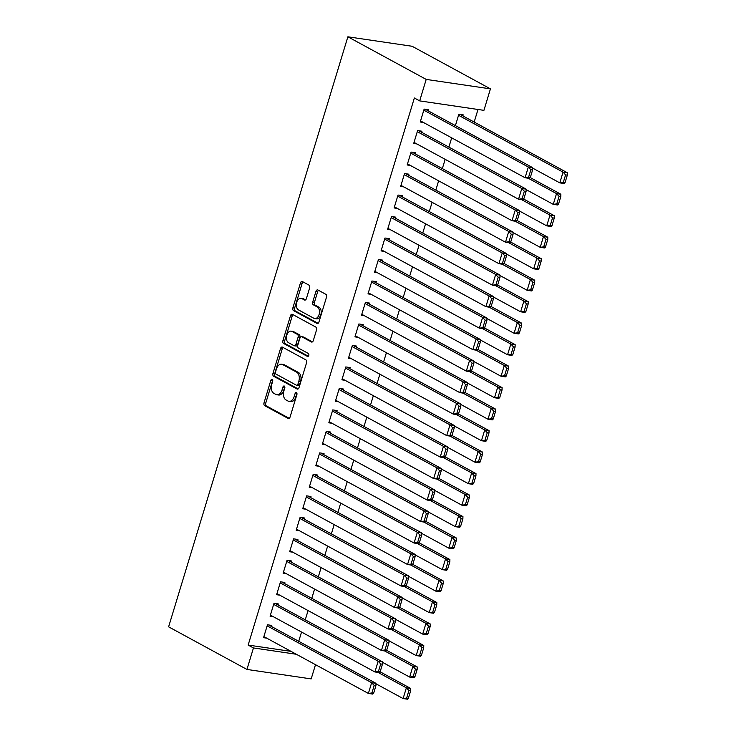 <?xml version="1.0" encoding="UTF-8"?>
<svg xmlns="http://www.w3.org/2000/svg" width="736" height="736" viewBox="0 0 736 736"><rect width="100%" height="100%" fill="white"/><g stroke="black" fill="none" stroke-linecap="round" stroke-linejoin="round"><path stroke-width="1.1" d="M272.182 379.463A1.564 1.003 -81.6 0 0 271.961 379.39A1.564 1.003 -81.6 0 0 270.82 380.438L264.012 402.85A2.236 1.426 -81.6 0 0 264.675 405.665L288.135 418.425A2.236 1.426 -81.6 0 0 288.448 418.536A2.236 1.426 -81.6 0 0 290.076 417.027L296.884 394.616A1.564 1.003 -81.6 0 0 296.424 392.647A1.564 1.003 -81.6 0 0 296.203 392.573A1.564 1.003 -81.6 0 0 295.062 393.622L294.179 396.529A7.167 4.572 -81.6 0 1 288.963 401.35A7.167 4.572 -81.6 0 1 287.96 401.01L286.01 399.942A7.167 4.572 -81.6 0 1 283.884 390.926L284.768 388.028A1.564 1.003 -81.6 0 0 284.308 386.05A1.564 1.003 -81.6 0 0 284.087 385.977A1.564 1.003 -81.6 0 0 282.946 387.035L282.063 389.933A7.167 4.572 -81.6 0 1 276.846 394.754A7.167 4.572 -81.6 0 1 275.844 394.413L273.884 393.355A7.167 4.572 -81.6 0 1 271.768 384.33L272.651 381.432A1.564 1.003 -81.6 0 0 272.182 379.463M272.716 380.319A1.564 1.003 -81.6 0 0 272.559 380.696L265.751 403.107A2.236 1.426 -81.6 0 0 266.414 405.922L289.22 418.324M296.948 393.502A1.564 1.003 -81.6 0 0 296.801 393.88L295.918 396.778L294.179 396.529M284.832 386.915A1.564 1.003 -81.6 0 0 284.676 387.292L283.802 390.19L282.063 389.933M309.635 287.942A2.236 1.426 -81.6 0 0 308.973 285.126L302.386 281.548A2.236 1.426 -81.6 0 0 302.073 281.446A2.236 1.426 -81.6 0 0 300.444 282.946L292.882 307.832A2.236 1.426 -81.6 0 0 293.544 310.656L317.004 323.408A2.236 1.426 -81.6 0 0 317.317 323.518A2.236 1.426 -81.6 0 0 318.946 322.009L326.508 297.123A2.236 1.426 -81.6 0 0 325.846 294.308L317.897 289.984A2.236 1.426 -81.6 0 0 317.584 289.874A2.236 1.426 -81.6 0 0 315.956 291.382L312.717 302.036A2.236 1.426 -81.6 0 0 313.38 304.851L317.317 306.995A5.989 3.827 -81.6 0 1 319.268 313.876A5.989 3.827 -81.6 0 1 314.732 318.559A5.989 3.827 -81.6 0 1 313.895 318.283L298.448 309.884A5.989 3.827 -81.6 0 1 296.507 303.002A5.989 3.827 -81.6 0 1 301.033 298.31A5.989 3.827 -81.6 0 1 301.88 298.595L304.456 299.994A2.236 1.426 -81.6 0 0 304.768 300.104A2.236 1.426 -81.6 0 0 306.397 298.595L309.635 287.942M419.676 100.887L426.199 79.405L490.443 88.863L483.92 110.354L419.676 100.887L414.359 97.998L248.152 645.067L253.46 647.947L296.35 654.267M426.199 79.405L347.87 36.8L168.608 626.833L246.937 669.438L253.46 647.947M282.458 347.144A2.236 1.426 -81.6 0 0 282.146 347.033A2.236 1.426 -81.6 0 0 280.517 348.542L272.955 373.428A2.236 1.426 -81.6 0 0 273.617 376.243L297.068 389.004A2.236 1.426 -81.6 0 0 297.39 389.114A2.236 1.426 -81.6 0 0 299.018 387.605L306.581 362.719A2.236 1.426 -81.6 0 0 305.918 359.895L282.458 347.144M282.918 340.63L290.481 315.744A2.236 1.426 -81.6 0 1 292.109 314.235A2.236 1.426 -81.6 0 1 292.422 314.346L315.882 327.106A2.236 1.426 -81.6 0 1 316.544 329.921L313.306 340.575A2.236 1.426 -81.6 0 1 311.678 342.074A2.236 1.426 -81.6 0 1 311.365 341.973L301.852 336.794A2.236 1.426 -81.6 0 0 301.539 336.692A2.236 1.426 -81.6 0 0 299.902 338.201L297.758 345.267A2.236 1.426 -81.6 0 0 298.42 348.082L308.329 353.464A1.564 1.003 -81.6 0 1 308.835 355.267A1.564 1.003 -81.6 0 1 307.648 356.491A1.564 1.003 -81.6 0 1 307.427 356.417L283.581 343.454A2.236 1.426 -81.6 0 1 282.918 340.63L284.657 340.888L292.22 316.002L290.481 315.744M490.443 88.863L412.123 46.267L347.87 36.8M421.627 132.296L421.958 131.22L417.616 130.585L413.696 143.474L416.852 143.943M448.877 147.117L451.692 137.853M408.572 175.269L408.903 174.193L404.561 173.558L400.642 186.447L403.797 186.916M435.822 190.09L438.638 180.826M395.517 218.242L395.839 217.166L391.506 216.531L387.587 229.42L390.742 229.89M422.758 233.064L425.574 223.799M382.462 261.216L382.784 260.148L378.442 259.504L374.532 272.394L377.688 272.863M409.704 276.037L412.519 266.772M369.408 304.189L369.73 303.122L365.387 302.478L361.468 315.367L364.633 315.836M396.649 319.01L399.464 309.746M356.344 347.171L356.675 346.095L352.332 345.451L348.413 358.349L351.569 358.809M383.594 361.983L386.409 352.719M343.289 390.144L343.62 389.068L339.278 388.424L335.358 401.322L338.514 401.782M370.539 404.956L373.354 395.692M330.234 433.118L330.556 432.041L326.223 431.397L322.304 444.296L325.459 444.756M357.475 447.93L360.29 438.665M317.179 476.091L317.501 475.014L313.159 474.38L309.249 487.269L312.404 487.729M344.42 490.912L347.236 481.638M304.124 519.064L304.446 517.988L300.104 517.353L296.185 530.242L299.35 530.711M331.366 533.885L334.181 524.612M291.06 562.037L291.392 560.961L287.049 560.326L283.13 573.215L286.286 573.684M318.311 576.858L321.126 567.594M278.006 605.01L278.337 603.934L273.994 603.299L270.075 616.188L273.231 616.658M305.256 619.832L308.071 610.567M248.152 645.067L291.042 651.378M474.177 122.066L477.995 109.48M298.724 641.314L301.539 632.049M271.483 626.502L271.805 625.425L267.462 624.781L263.552 637.68L266.708 638.14M311.779 598.34L314.594 589.076M284.538 583.528L284.86 582.452L280.517 581.808L276.607 594.706L279.763 595.166M324.834 555.367L327.649 546.103M297.592 540.555L297.914 539.479L293.581 538.835L289.662 551.733L292.818 552.193M337.898 512.394L340.713 503.13M310.647 497.573L310.978 496.506L306.636 495.862L302.717 508.751L305.872 509.22M350.952 469.421L353.768 460.156M323.702 454.6L324.033 453.532L319.691 452.888L315.772 465.778L318.927 466.247M364.007 426.448L366.822 417.183M336.766 411.626L337.088 410.55L332.746 409.915L328.826 422.804L331.991 423.274M377.062 383.474L379.877 374.21M349.821 368.653L350.143 367.577L345.8 366.942L341.89 379.831L345.046 380.3M390.117 340.501L392.932 331.237M362.876 325.68L363.198 324.604L358.864 323.969L354.945 336.858L358.101 337.327M403.181 297.528L405.996 288.254M375.93 282.707L376.262 281.63L371.919 280.996L368 293.885L371.156 294.345M416.236 254.546L419.051 245.281M388.985 239.734L389.316 238.657L384.974 238.013L381.055 250.912L384.21 251.372M429.29 211.572L432.106 202.308M402.049 196.76L402.371 195.684L398.029 195.04L394.11 207.938L397.274 208.398M442.345 168.599L445.16 159.335M415.104 153.787L415.426 152.711L411.084 152.067L407.174 164.965L410.329 165.425M462.889 115.92L463.211 114.853L458.868 114.209L455.4 125.626M428.159 110.805L428.481 109.738L424.148 109.094L420.228 121.992L423.384 122.452M315.505 664.682L311.181 678.905L246.937 669.438M276.846 394.754L278.585 395.011A7.167 4.572 -81.6 0 0 283.802 390.19M288.963 401.35L290.702 401.598A7.167 4.572 -81.6 0 0 295.918 396.778M283.112 347.493A2.236 1.426 -81.6 0 0 282.256 348.8L274.694 373.686A2.236 1.426 -81.6 0 0 275.356 376.501L298.154 388.902M275.485 372.103A1.564 1.003 -81.6 0 0 275.945 374.072L296.534 385.268A1.564 1.003 -81.6 0 0 296.755 385.351A1.564 1.003 -81.6 0 0 297.896 384.293L298.825 381.23A7.167 4.572 -81.6 0 0 296.709 372.214L282.633 364.559A7.167 4.572 -81.6 0 0 281.63 364.219A7.167 4.572 -81.6 0 0 276.414 369.04L275.485 372.103M298.273 385.526A1.564 1.003 -81.6 0 0 298.494 385.6A1.564 1.003 -81.6 0 0 299.635 384.551L297.896 384.293M281.63 364.219L283.36 364.476A7.167 4.572 -81.6 0 1 284.372 364.817L298.439 372.471A7.167 4.572 -81.6 0 1 300.564 381.487L299.635 384.551M293.075 314.695A2.236 1.426 -81.6 0 0 292.22 316.002M312.45 341.872L303.582 337.051A2.236 1.426 -81.6 0 0 303.269 336.95L301.539 336.692M308.338 356.224L285.32 343.703L283.581 343.454M291.98 331.43A5.989 3.827 -81.6 0 0 291.134 331.145A5.989 3.827 -81.6 0 0 286.608 335.837A5.989 3.827 -81.6 0 0 288.549 342.709L293.986 345.672A2.236 1.426 -81.6 0 0 294.308 345.782A2.236 1.426 -81.6 0 0 295.936 344.273L298.08 337.208A2.236 1.426 -81.6 0 0 297.418 334.392L291.98 331.43L293.719 331.688A5.989 3.827 -81.6 0 0 292.873 331.402L291.134 331.145M295.725 345.929A2.236 1.426 -81.6 0 0 296.038 346.03A2.236 1.426 -81.6 0 0 297.675 344.531L295.936 344.273M293.719 331.688L299.156 334.641A2.236 1.426 -81.6 0 1 299.819 337.465L297.675 344.531M284.657 340.888A2.236 1.426 -81.6 0 0 285.32 343.703M301.033 298.31L302.772 298.568A5.989 3.827 -81.6 0 1 303.618 298.853L305.532 299.902M314.732 318.559L316.471 318.817A5.989 3.827 -81.6 0 0 320.997 314.125A5.989 3.827 -81.6 0 0 319.056 307.252L317.317 306.995M318.55 290.334A2.236 1.426 -81.6 0 0 317.685 291.64L314.456 302.294A2.236 1.426 -81.6 0 0 315.118 305.109L319.056 307.252M303.039 281.906A2.236 1.426 -81.6 0 0 302.183 283.204L294.621 308.09A2.236 1.426 -81.6 0 0 295.283 310.914L318.081 323.316M408.36 698.335L410.651 690.819L408.912 690.561L406.631 698.078L408.36 698.335L407.45 699.2L403.107 698.556L375.976 683.799M378.074 672.428L406.373 687.82L410.716 688.454L380.089 671.802M406.631 698.078L403.107 698.556L406.373 687.82L408.912 690.561M410.651 690.819L410.716 688.454M267.14 625.858L371.643 682.704L375.986 683.339L268.649 624.956M373.64 693.22L372.72 694.085L368.386 693.441L371.643 682.704L374.182 685.446L371.901 692.962L373.64 693.22L375.921 685.704L374.182 685.446M263.874 636.603L368.386 693.441L371.901 692.962M375.986 683.339L375.921 685.704M414.892 676.844L417.174 669.328L415.444 669.07L413.154 676.596L414.892 676.844L413.982 677.709L409.639 677.074L382.499 662.317M384.606 650.937L412.905 666.328L417.248 666.972L386.621 650.311M413.154 676.596L409.639 677.074L412.905 666.328L415.444 669.07M417.174 669.328L417.248 666.972M421.424 655.362L423.706 647.836L421.967 647.588L419.686 655.104L421.424 655.362L420.504 656.227L416.171 655.583L389.031 640.826M391.129 629.446L419.428 644.846L423.77 645.481L393.153 628.829M419.686 655.104L416.171 655.583L419.428 644.846L421.967 647.588M423.706 647.836L423.77 645.481M273.663 604.376L378.175 661.213L382.518 661.857L275.181 603.474M380.162 671.729L379.252 672.594L374.909 671.959L378.175 661.213L380.714 663.955L378.424 671.48L380.162 671.729L382.453 664.212L380.714 663.955M270.406 615.112L374.909 671.959L378.424 671.48M382.518 661.857L382.453 664.212M280.195 582.884L384.707 639.731L389.04 640.366L281.704 581.983M386.694 650.247L385.784 651.112L381.441 650.468L384.707 639.731L387.237 642.473L384.956 649.989L386.694 650.247L388.976 642.721L387.237 642.473M276.929 593.63L381.441 650.468L384.956 649.989M389.04 640.366L388.976 642.721M427.947 633.871L430.238 626.354L428.499 626.097L426.208 633.622L427.947 633.871L427.036 634.736L422.694 634.101L395.563 619.344M397.661 607.964L425.96 623.355L430.302 623.999L399.676 607.338M426.208 633.622L422.694 634.101L425.96 623.355L428.499 626.097M430.238 626.354L430.302 623.999M434.479 612.389L436.761 604.863L435.022 604.615L432.74 612.131L434.479 612.389L433.568 613.254L429.226 612.61L402.086 597.853M404.184 586.472L432.483 601.873L436.825 602.508L406.208 585.856M432.74 612.131L429.226 612.61L432.483 601.873L435.022 604.615M436.761 604.863L436.825 602.508M286.727 561.402L391.23 618.24L395.572 618.884L288.236 560.501M393.217 628.756L392.306 629.62L387.964 628.986L391.23 618.24L393.769 620.982L391.488 628.507L393.217 628.756L395.508 621.239L393.769 620.982M283.461 572.139L387.964 628.986L391.488 628.507M395.572 618.884L395.508 621.239M293.25 539.911L397.762 596.749L402.104 597.393L294.759 539.01M399.749 607.274L398.838 608.138L394.496 607.494L397.762 596.749L400.301 599.5L398.01 607.016L399.749 607.274L402.031 599.748L400.301 599.5M289.984 550.657L394.496 607.494L398.01 607.016M402.104 597.393L402.031 599.748M441.002 590.898L443.293 583.381L441.554 583.124L439.272 590.64L441.002 590.898L440.091 591.762L435.749 591.128L408.618 576.362M410.716 564.99L439.015 580.382L443.357 581.017L412.73 564.365M439.272 590.64L435.749 591.128L439.015 580.382L441.554 583.124M443.293 583.381L443.357 581.017M299.782 518.42L404.285 575.267L408.627 575.902L301.291 517.528M406.281 585.782L405.361 586.647L401.028 586.012L404.285 575.267L406.824 578.008L404.542 585.525L406.281 585.782L408.563 578.266L406.824 578.008M296.516 529.166L401.028 586.012L404.542 585.525M408.627 575.902L408.563 578.266M447.534 569.416L449.816 561.89L448.086 561.632L445.795 569.158L447.534 569.416L446.623 570.28L442.281 569.636L415.141 554.88M417.238 543.499L445.547 558.891L449.889 559.535L419.262 542.883M445.795 569.158L442.281 569.636L445.547 558.891L448.086 561.632M449.816 561.89L449.889 559.535M306.305 496.938L410.817 553.776L415.159 554.42L307.823 496.036M412.804 564.3L411.893 565.165L407.551 564.521L410.817 553.776L413.356 556.517L411.065 564.043L412.804 564.3L415.095 556.775L413.356 556.517M303.048 507.684L407.551 564.521L411.065 564.043M415.159 554.42L415.095 556.775M454.066 547.924L456.348 540.408L454.609 540.15L452.327 547.667L454.066 547.924L453.146 548.789L448.804 548.154L421.673 533.388M423.77 522.017L452.07 537.409L456.412 538.044L425.794 521.392M452.327 547.667L448.804 548.154L452.07 537.409L454.609 540.15M456.348 540.408L456.412 538.044M312.837 475.447L417.349 532.294L421.682 532.928L314.346 474.554M419.336 542.809L418.425 543.674L414.083 543.039L417.349 532.294L419.879 535.035L417.597 542.552L419.336 542.809L421.618 535.293L419.879 535.035M309.571 486.192L414.083 543.039L417.597 542.552M421.682 532.928L421.618 535.293M460.589 526.442L462.88 518.917L461.141 518.659L458.85 526.185L460.589 526.442L459.678 527.307L455.336 526.663L428.205 511.906M430.302 500.526L458.602 515.918L462.944 516.562L432.317 499.9M458.85 526.185L455.336 526.663L458.602 515.918L461.141 518.659M462.88 518.917L462.944 516.562M319.369 453.965L423.872 510.802L428.214 511.446L320.878 453.063M425.859 521.327L424.948 522.192L420.606 521.548L423.872 510.802L426.411 513.544L424.129 521.07L425.859 521.327L428.15 513.802L426.411 513.544M316.103 464.71L420.606 521.548L424.129 521.07M428.214 511.446L428.15 513.802M467.121 504.951L469.402 497.435L467.664 497.177L465.382 504.694L467.121 504.951L466.21 505.816L461.868 505.181L434.728 490.415M436.825 479.044L465.124 494.436L469.467 495.07L438.849 478.418M465.382 504.694L461.868 505.181L465.124 494.436L467.664 497.177M469.402 497.435L469.467 495.07M325.892 432.474L430.404 489.32L434.746 489.955L327.4 431.572M432.391 499.836L431.48 500.701L427.138 500.066L430.404 489.32L432.943 492.062L430.652 499.578L432.391 499.836L434.672 492.32L432.943 492.062M322.626 443.219L427.138 500.066L430.652 499.578M434.746 489.955L434.672 492.32M473.644 483.46L475.934 475.944L474.196 475.686L471.914 483.212L473.644 483.46L472.733 484.325L468.39 483.69L441.26 468.933M443.357 457.553L471.656 472.944L475.999 473.588L445.372 456.927M471.914 483.212L468.39 483.69L471.656 472.944L474.196 475.686M475.934 475.944L475.999 473.588M332.424 410.992L436.926 467.829L441.269 468.473L333.932 410.09M438.923 478.345L438.003 479.21L433.66 478.575L436.926 467.829L439.466 470.571L437.184 478.096L438.923 478.345L441.204 470.828L439.466 470.571M329.158 421.728L433.66 478.575L437.184 478.096M441.269 468.473L441.204 470.828M480.176 461.978L482.457 454.452L480.728 454.204L478.437 461.72L480.176 461.978L479.265 462.843L474.922 462.199L447.782 447.442M449.88 436.062L478.188 451.462L482.531 452.097L451.904 435.445M478.437 461.72L474.922 462.199L478.188 451.462L480.728 454.204M482.457 454.452L482.531 452.097M338.946 389.5L443.458 446.347L447.801 446.982L340.464 388.599M445.446 456.863L444.535 457.728L440.192 457.084L443.458 446.347L445.998 449.089L443.707 456.605L445.446 456.863L447.736 449.337L445.998 449.089M335.69 400.246L440.192 457.084L443.707 456.605M447.801 446.982L447.736 449.337M486.708 440.487L488.989 432.97L487.25 432.713L484.969 440.238L486.708 440.487L485.788 441.352L481.445 440.717L454.314 425.96M456.412 414.58L484.711 429.971L489.054 430.615L458.436 413.954M484.969 440.238L481.445 440.717L484.711 429.971L487.25 432.713M488.989 432.97L489.054 430.615M345.478 368.018L449.981 424.856L454.324 425.5L346.987 367.117M451.978 435.372L451.067 436.236L446.724 435.602L449.981 424.856L452.52 427.598L450.239 435.123L451.978 435.372L454.259 427.855L452.52 427.598M342.212 378.755L446.724 435.602L450.239 435.123M454.324 425.5L454.259 427.855M493.23 419.005L495.521 411.479L493.782 411.231L491.492 418.747L493.23 419.005L492.32 419.87L487.977 419.226L460.846 404.469M462.944 393.088L491.243 408.489L495.586 409.124L464.959 392.472M491.492 418.747L487.977 419.226L491.243 408.489L493.782 411.231M495.521 411.479L495.586 409.124M352.01 346.527L456.513 403.374L460.856 404.009L353.519 345.626M458.5 413.89L457.59 414.754L453.247 414.11L456.513 403.374L459.052 406.116L456.771 413.632L458.5 413.89L460.791 406.364L459.052 406.116M348.744 357.273L453.247 414.11L456.771 413.632M460.856 404.009L460.791 406.364M499.762 397.514L502.044 389.997L500.305 389.74L498.024 397.256L499.762 397.514L498.852 398.378L494.509 397.744L467.369 382.978M469.467 371.606L497.766 386.998L502.108 387.633L471.491 370.981M498.024 397.256L494.509 397.744L497.766 386.998L500.305 389.74M502.044 389.997L502.108 387.633M358.533 325.036L463.045 381.883L467.388 382.518L360.042 324.144M465.032 392.398L464.122 393.263L459.779 392.628L463.045 381.883L465.584 384.624L463.294 392.141L465.032 392.398L467.314 384.882L465.584 384.624M355.267 335.782L459.779 392.628L463.294 392.141M467.388 382.518L467.314 384.882M506.285 376.032L508.576 368.506L506.837 368.248L504.556 375.774L506.285 376.032L505.374 376.896L501.032 376.252L473.901 361.496M475.999 350.115L504.298 365.507L508.64 366.151L478.014 349.499M504.556 375.774L501.032 376.252L504.298 365.507L506.837 368.248M508.576 368.506L508.64 366.151M365.065 303.554L469.568 360.392L473.91 361.036L366.574 302.652M471.564 370.916L470.644 371.781L466.302 371.137L469.568 360.392L472.107 363.133L469.826 370.659L471.564 370.916L473.846 363.391L472.107 363.133M361.799 314.3L466.302 371.137L469.826 370.659M473.91 361.036L473.846 363.391M512.817 354.54L515.099 347.024L513.369 346.766L511.078 354.283L512.817 354.54L511.906 355.405L507.564 354.77L480.424 340.004M482.522 328.633L510.83 344.025L515.163 344.66L484.546 328.008M511.078 354.283L507.564 354.77L510.83 344.025L513.369 346.766M515.099 347.024L515.163 344.66M371.588 282.063L476.1 338.91L480.442 339.544L373.106 281.17M478.087 349.425L477.176 350.29L472.834 349.655L476.1 338.91L478.639 341.651L476.348 349.168L478.087 349.425L480.378 341.909L478.639 341.651M368.331 292.808L472.834 349.655L476.348 349.168M480.442 339.544L480.378 341.909M519.349 333.058L521.631 325.533L519.892 325.275L517.61 332.801L519.349 333.058L518.429 333.923L514.087 333.279L486.956 318.522M489.054 307.142L517.353 322.534L521.695 323.178L491.078 306.516M517.61 332.801L514.087 333.279L517.353 322.534L519.892 325.275M521.631 325.533L521.695 323.178M378.12 260.581L482.623 317.418L486.965 318.062L379.629 259.679M484.619 327.943L483.708 328.808L479.366 328.164L482.623 317.418L485.162 320.16L482.88 327.686L484.619 327.943L486.901 320.418L485.162 320.16M374.854 271.326L479.366 328.164L482.88 327.686M486.965 318.062L486.901 320.418M525.872 311.567L528.163 304.051L526.424 303.793L524.133 311.31L525.872 311.567L524.961 312.432L520.619 311.797L493.479 297.031M495.586 285.66L523.885 301.052L528.227 301.686L497.6 285.034M524.133 311.31L520.619 311.797L523.885 301.052L526.424 303.793M528.163 304.051L528.227 301.686M384.643 239.09L489.155 295.936L493.497 296.571L386.161 238.188M491.142 306.452L490.231 307.317L485.889 306.682L489.155 295.936L491.694 298.678L489.412 306.194L491.142 306.452L493.433 298.936L491.694 298.678M381.386 249.835L485.889 306.682L489.412 306.194M493.497 296.571L493.433 298.936M532.404 290.085L534.686 282.56L532.947 282.302L530.665 289.828L532.404 290.085L531.484 290.941L527.151 290.306L500.011 275.549M502.108 264.169L530.408 279.56L534.75 280.204L504.132 263.543M530.665 289.828L527.151 290.306L530.408 279.56L532.947 282.302M534.686 282.56L534.75 280.204M391.175 217.608L495.687 274.445L500.02 275.089L392.684 216.706M497.674 284.961L496.763 285.826L492.421 285.191L495.687 274.445L498.226 277.187L495.935 284.712L497.674 284.961L499.956 277.444L498.226 277.187M387.909 228.344L492.421 285.191L495.935 284.712M500.02 275.089L499.956 277.444M538.927 268.594L541.218 261.078L539.479 260.82L537.197 268.336L538.927 268.594L538.016 269.459L533.674 268.815L506.543 254.058M508.64 242.687L536.94 258.078L541.282 258.713L510.655 242.061M537.197 268.336L533.674 268.815L536.94 258.078L539.479 260.82M541.218 261.078L541.282 258.713M397.707 196.116L502.21 252.963L506.552 253.598L399.216 195.215M504.206 263.479L503.286 264.344L498.944 263.7L502.21 252.963L504.749 255.705L502.467 263.221L504.206 263.479L506.488 255.953L504.749 255.705M394.441 206.862L498.944 263.7L502.467 263.221M506.552 253.598L506.488 255.953M545.459 247.103L547.74 239.586L546.011 239.329L543.72 246.854L545.459 247.103L544.548 247.968L540.206 247.333L513.066 232.576M515.163 221.196L543.472 236.587L547.805 237.231L517.187 220.57M543.72 246.854L540.206 247.333L543.472 236.587L546.011 239.329M547.74 239.586L547.805 237.231M404.23 174.634L508.742 231.472L513.084 232.116L405.748 173.733M510.729 241.988L509.818 242.852L505.476 242.218L508.742 231.472L511.281 234.214L508.99 241.739L510.729 241.988L513.02 234.471L511.281 234.214M400.964 185.371L505.476 242.218L508.99 241.739M513.084 232.116L513.02 234.471M551.991 225.621L554.272 218.095L552.534 217.847L550.252 225.363L551.991 225.621L551.071 226.486L546.728 225.842L519.598 211.085M521.695 199.704L549.994 215.105L554.337 215.74L523.719 199.088M550.252 225.363L546.728 225.842L549.994 215.105L552.534 217.847M554.272 218.095L554.337 215.74M410.762 153.143L515.264 209.99L519.607 210.625L412.27 152.242M517.261 220.506L516.341 221.37L512.008 220.726L515.264 209.99L517.804 212.732L515.522 220.248L517.261 220.506L519.542 212.98L517.804 212.732M407.496 163.889L512.008 220.726L515.522 220.248M519.607 210.625L519.542 212.98M558.514 204.13L560.795 196.613L559.066 196.356L556.775 203.872L558.514 204.13L557.603 204.994L553.26 204.36L526.12 189.603M528.227 178.222L556.526 193.614L560.869 194.249L530.242 177.597M556.775 203.872L553.26 204.36L556.526 193.614L559.066 196.356M560.795 196.613L560.869 194.249M417.284 131.661L521.796 188.499L526.139 189.134L418.802 130.76M523.784 199.014L522.873 199.879L518.53 199.244L521.796 188.499L524.336 191.24L522.054 198.757L523.784 199.014L526.074 191.498L524.336 191.24M414.028 142.398L518.53 199.244L522.054 198.757M526.139 189.134L526.074 191.498M565.046 182.648L567.327 175.122L565.588 174.864L563.307 182.39L565.046 182.648L564.126 183.512L559.792 182.868L532.652 168.112M458.546 115.285L563.049 172.123L567.392 172.767L460.055 114.384M563.307 182.39L559.792 182.868L563.049 172.123L565.588 174.864M567.327 175.122L567.392 172.767M423.816 110.17L528.328 167.008L532.662 167.652L425.325 109.268M530.316 177.532L529.405 178.397L525.062 177.753L528.328 167.008L530.868 169.749L528.577 177.275L530.316 177.532L532.597 170.007L530.868 169.749M420.55 120.916L525.062 177.753L528.577 177.275M532.662 167.652L532.597 170.007M272.559 380.696L270.82 380.438M296.801 393.88L295.062 393.622M284.676 387.292L282.946 387.035M288.779 418.526L288.135 418.425M266.414 405.922L264.675 405.665M265.751 403.107L264.012 402.85M297.721 389.096L297.068 389.004M275.356 376.501L273.617 376.243M274.694 373.686L272.955 373.428M282.256 348.8L280.517 348.542M300.564 381.487L298.825 381.23M298.439 372.471L296.709 372.214M284.372 364.817L282.633 364.559M312.009 342.065L311.365 341.973M303.582 337.051L301.852 336.794M299.819 337.465L298.08 337.208M299.156 334.641L297.418 334.392M305.1 300.095L304.456 299.994M303.618 298.853L301.88 298.595M315.118 305.109L313.38 304.851M314.456 302.294L312.717 302.036M317.685 291.64L315.956 291.382M317.648 323.509L317.004 323.408M295.283 310.914L293.544 310.656M294.621 308.09L292.882 307.832M302.183 283.204L300.444 282.946M298.494 385.6L296.755 385.351M296.038 346.03L294.308 345.782"/></g></svg>
